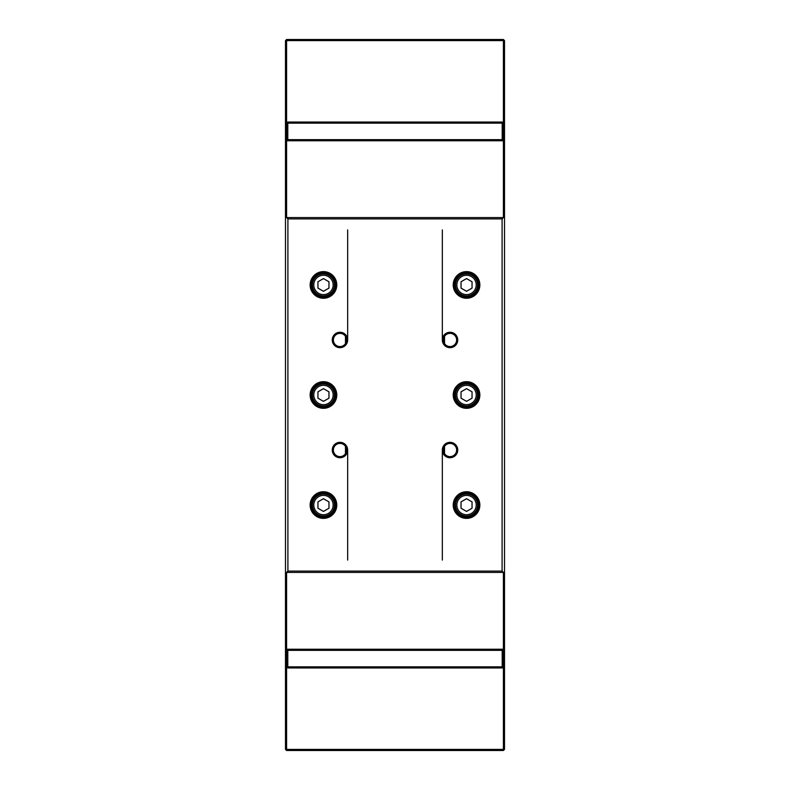 <?xml version="1.0" encoding="UTF-8"?>
<svg xmlns="http://www.w3.org/2000/svg" width="790" height="790" viewBox="0 0 790 790"><rect width="100%" height="100%" fill="white"/><g stroke="black" fill="none" stroke-linecap="round" stroke-linejoin="round"><path stroke-width="1.19" d="M502.203 650.348L503.299 650.348L503.299 666.849L502.203 667.955L287.797 667.955L287.797 666.849L502.203 666.849L502.203 650.348L287.797 650.348L287.797 666.849L286.701 666.849L287.797 667.955M502.203 667.955L502.203 666.849L503.299 666.849M286.701 666.849L286.701 650.348L287.797 650.348M502.203 122.045L503.299 123.151L503.299 139.652L286.701 139.652L286.701 123.151L287.797 122.045L502.203 122.045L502.203 123.151L287.797 123.151L287.797 139.652M287.797 122.045L287.797 123.151L286.701 123.151M502.203 139.652L502.203 123.151L503.299 123.151M503.408 139.652L503.408 140.758L504.514 140.758L503.408 139.652L503.408 40.596L504.514 40.596L504.514 749.404L503.408 750.5L286.592 750.5L285.486 749.404L285.486 40.596L286.592 40.596L286.592 139.652L285.486 140.758L286.592 140.758L286.592 217.576L503.408 217.576L503.408 140.758L286.592 140.758L286.592 139.652M286.592 750.5L286.592 749.404L285.486 749.404M504.514 749.404L503.408 749.404L503.408 750.5M286.592 217.576L287.906 218.899L287.906 571.101L286.592 572.424L286.592 749.404L503.408 749.404L503.408 572.424L502.094 571.101L502.094 218.899L503.408 217.576M504.514 40.596L503.408 39.5L503.408 40.596L286.592 40.596L286.592 39.5L285.486 40.596M286.592 39.5L503.408 39.5M442.331 560.09L442.331 450.033M442.331 339.967L442.331 229.91M347.669 560.09L347.669 450.033M347.669 339.967L347.669 229.91M443.427 339.967A6.606 6.606 0 0 0 450.033 346.573A6.606 6.606 0 0 0 456.63 339.967A6.606 6.606 0 0 0 450.033 333.37A6.606 6.606 0 0 0 443.427 339.967M450.033 347.669A7.703 7.703 0 0 1 442.331 339.967A7.703 7.703 0 0 1 450.033 332.264A7.703 7.703 0 0 1 457.736 339.967A7.703 7.703 0 0 1 450.033 347.669M333.37 339.967A6.606 6.606 0 0 0 339.967 346.573A6.606 6.606 0 0 0 346.573 339.967A6.606 6.606 0 0 0 339.967 333.37A6.606 6.606 0 0 0 333.37 339.967M339.967 347.669A7.703 7.703 0 0 1 332.264 339.967A7.703 7.703 0 0 1 339.967 332.264A7.703 7.703 0 0 1 347.669 339.967A7.703 7.703 0 0 1 339.967 347.669M477.545 284.933A11.011 11.011 0 0 1 466.544 295.944A11.011 11.011 0 0 1 455.534 284.933A11.011 11.011 0 0 1 466.544 273.933A11.011 11.011 0 0 1 477.545 284.933M454.438 284.933A12.107 12.107 0 0 0 466.544 297.04A12.107 12.107 0 0 0 478.651 284.933A12.107 12.107 0 0 0 466.544 272.827A12.107 12.107 0 0 0 454.438 284.933M466.544 298.255A13.321 13.321 0 0 1 453.223 284.933A13.321 13.321 0 0 1 466.544 271.622A13.321 13.321 0 0 1 479.856 284.933A13.321 13.321 0 0 1 466.544 298.255M477.545 395A11.011 11.011 0 0 1 466.544 406.011A11.011 11.011 0 0 1 455.534 395A11.011 11.011 0 0 1 466.544 383.989A11.011 11.011 0 0 1 477.545 395M454.438 395A12.107 12.107 0 0 0 466.544 407.107A12.107 12.107 0 0 0 478.651 395A12.107 12.107 0 0 0 466.544 382.893A12.107 12.107 0 0 0 454.438 395M466.544 408.321A13.321 13.321 0 0 1 453.223 395A13.321 13.321 0 0 1 466.544 381.679A13.321 13.321 0 0 1 479.856 395A13.321 13.321 0 0 1 466.544 408.321M334.466 284.933A11.011 11.011 0 0 1 323.456 295.944A11.011 11.011 0 0 1 312.455 284.933A11.011 11.011 0 0 1 323.456 273.933A11.011 11.011 0 0 1 334.466 284.933M334.466 395A11.011 11.011 0 0 1 323.456 406.011A11.011 11.011 0 0 1 312.455 395A11.011 11.011 0 0 1 323.456 383.989A11.011 11.011 0 0 1 334.466 395M311.349 284.933A12.107 12.107 0 0 0 323.456 297.04A12.107 12.107 0 0 0 335.562 284.933A12.107 12.107 0 0 0 323.456 272.827A12.107 12.107 0 0 0 311.349 284.933M323.456 298.255A13.321 13.321 0 0 1 310.144 284.933A13.321 13.321 0 0 1 323.456 271.622A13.321 13.321 0 0 1 336.777 284.933A13.321 13.321 0 0 1 323.456 298.255M311.349 395A12.107 12.107 0 0 0 323.456 407.107A12.107 12.107 0 0 0 335.562 395A12.107 12.107 0 0 0 323.456 382.893A12.107 12.107 0 0 0 311.349 395M323.456 408.321A13.321 13.321 0 0 1 310.144 395A13.321 13.321 0 0 1 323.456 381.679A13.321 13.321 0 0 1 336.777 395A13.321 13.321 0 0 1 323.456 408.321M443.427 450.033A6.606 6.606 0 0 0 450.033 456.63A6.606 6.606 0 0 0 456.63 450.033A6.606 6.606 0 0 0 450.033 443.427A6.606 6.606 0 0 0 443.427 450.033M450.033 457.736A7.703 7.703 0 0 1 442.331 450.033A7.703 7.703 0 0 1 450.033 442.331A7.703 7.703 0 0 1 457.736 450.033A7.703 7.703 0 0 1 450.033 457.736M333.37 450.033A6.606 6.606 0 0 0 339.967 456.63A6.606 6.606 0 0 0 346.573 450.033A6.606 6.606 0 0 0 339.967 443.427A6.606 6.606 0 0 0 333.37 450.033M339.967 457.736A7.703 7.703 0 0 1 332.264 450.033A7.703 7.703 0 0 1 339.967 442.331A7.703 7.703 0 0 1 347.669 450.033A7.703 7.703 0 0 1 339.967 457.736M477.545 505.067A11.011 11.011 0 0 1 466.544 516.067A11.011 11.011 0 0 1 455.534 505.067A11.011 11.011 0 0 1 466.544 494.056A11.011 11.011 0 0 1 477.545 505.067M454.438 505.067A12.107 12.107 0 0 0 466.544 517.174A12.107 12.107 0 0 0 478.651 505.067A12.107 12.107 0 0 0 466.544 492.96A12.107 12.107 0 0 0 454.438 505.067M466.544 518.378A13.321 13.321 0 0 1 453.223 505.067A13.321 13.321 0 0 1 466.544 491.745A13.321 13.321 0 0 1 479.856 505.067A13.321 13.321 0 0 1 466.544 518.378M334.466 505.067A11.011 11.011 0 0 1 323.456 516.067A11.011 11.011 0 0 1 312.455 505.067A11.011 11.011 0 0 1 323.456 494.056A11.011 11.011 0 0 1 334.466 505.067M311.349 505.067A12.107 12.107 0 0 0 323.456 517.174A12.107 12.107 0 0 0 335.562 505.067A12.107 12.107 0 0 0 323.456 492.96A12.107 12.107 0 0 0 311.349 505.067M323.456 518.378A13.321 13.321 0 0 1 310.144 505.067A13.321 13.321 0 0 1 323.456 491.745A13.321 13.321 0 0 1 336.777 505.067A13.321 13.321 0 0 1 323.456 518.378M287.906 218.899L502.094 218.899M287.906 571.101L502.094 571.101M472.045 281.763L472.045 288.113L466.544 291.293L461.034 288.113L461.034 281.763L466.544 278.584L472.045 281.763M472.045 391.82L472.045 398.18L466.544 401.35L461.034 398.18L461.034 391.82L466.544 388.65L472.045 391.82M472.045 501.887L472.045 508.237L466.544 511.416L461.034 508.237L461.034 501.887L466.544 498.707L472.045 501.887M444.523 446.38L444.523 453.677M444.523 336.323L444.523 343.62M345.477 336.323L345.477 343.62M345.477 446.38L345.477 453.677M286.592 572.424L503.408 572.424M286.592 650.348L285.486 649.242L504.514 649.242L503.408 650.348M317.955 508.237L323.456 511.416L328.966 508.237L328.966 501.887L323.456 498.707L317.955 501.887L317.955 508.237M317.955 398.18L323.456 401.35L328.966 398.18L328.966 391.82L323.456 388.65L317.955 391.82L317.955 398.18M317.955 288.113L323.456 291.293L328.966 288.113L328.966 281.763L323.456 278.584L317.955 281.763L317.955 288.113M456.857 284.933A9.687 9.687 0 0 0 466.544 294.621A9.687 9.687 0 0 0 476.222 284.933A9.687 9.687 0 0 0 466.544 275.256A9.687 9.687 0 0 0 456.857 284.933M456.857 395A9.687 9.687 0 0 0 466.544 404.687A9.687 9.687 0 0 0 476.222 395A9.687 9.687 0 0 0 466.544 385.313A9.687 9.687 0 0 0 456.857 395M313.778 284.933A9.687 9.687 0 0 0 323.456 294.621A9.687 9.687 0 0 0 333.143 284.933A9.687 9.687 0 0 0 323.456 275.256A9.687 9.687 0 0 0 313.778 284.933M313.778 395A9.687 9.687 0 0 0 323.456 404.687A9.687 9.687 0 0 0 333.143 395A9.687 9.687 0 0 0 323.456 385.313A9.687 9.687 0 0 0 313.778 395M456.857 505.067A9.687 9.687 0 0 0 466.544 514.744A9.687 9.687 0 0 0 476.222 505.067A9.687 9.687 0 0 0 466.544 495.379A9.687 9.687 0 0 0 456.857 505.067M313.778 505.067A9.687 9.687 0 0 0 323.456 514.744A9.687 9.687 0 0 0 333.143 505.067A9.687 9.687 0 0 0 323.456 495.379A9.687 9.687 0 0 0 313.778 505.067"/></g></svg>
